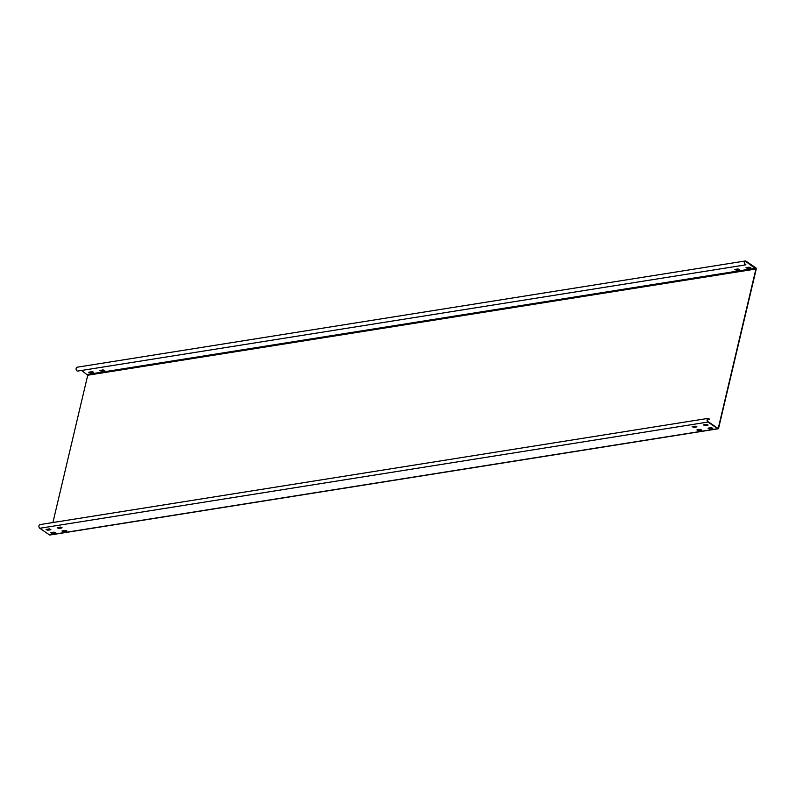 <?xml version="1.0" encoding="UTF-8"?>
<svg xmlns="http://www.w3.org/2000/svg" width="796" height="796" viewBox="0 0 796 796"><rect width="100%" height="100%" fill="white"/><g stroke="black" fill="none" stroke-linecap="round" stroke-linejoin="round"><path stroke-width="1.19" d="M745.862 264.839L77.68 371.075A1.95 1.284 -99 0 1 76.137 369.314A1.95 1.284 -99 0 1 77.112 367.215L745.295 260.979A1.95 1.284 -99 0 1 746.011 261.168L755.752 267.804A1.055 0.697 -99 0 1 756.2 269.207L718.609 428.208A1.055 0.697 -99 0 1 717.723 428.686L707.982 422.049A1.95 1.284 -99 0 1 707.087 419.97A1.95 1.284 -99 0 1 708.082 418.378A1.95 1.284 -99 0 1 709.365 419.213L709.146 419.472A1.502 0.995 81 0 0 708.161 418.815A1.502 0.995 81 0 0 707.385 420.049A1.502 0.995 81 0 0 708.072 421.641L717.823 428.288L718.33 428.009L755.911 269.008L745.912 261.566A1.502 0.995 81 0 0 745.364 261.426A1.502 0.995 81 0 0 744.618 263.038A1.502 0.995 81 0 0 745.802 264.391L745.862 264.839A1.95 1.284 -99 0 1 744.32 263.078A1.95 1.284 -99 0 1 745.295 260.979M52.914 522.534L87.729 375.234L81.62 370.448M718.111 428.785L49.929 535.021A1.055 0.697 -99 0 1 49.541 534.922L39.8 528.275A1.95 1.284 -99 0 1 38.904 526.196A1.95 1.284 -99 0 1 39.909 524.604L708.082 418.378M750.658 267.635L745.991 267.675M88.943 372.14L93.61 372.1M100.077 370.369L104.754 370.329M739.524 269.406L734.847 269.446M735.026 269.406L737.922 268.939L739.613 269.645L736.36 270.312L735.026 269.406M697.087 429.88L699.982 429.422L701.674 430.119L698.42 430.795L697.087 429.88M701.584 429.89L696.918 429.93M746.16 267.635L749.056 267.177L750.747 267.874L747.494 268.541L746.16 267.635M744.976 263.954L745.852 264.75M92.008 371.632L88.764 372.309L90.455 373.006L93.351 372.548L92.008 371.632M103.142 369.861L99.898 370.538L101.589 371.235L104.485 370.777L103.142 369.861M692.311 426.626L695.207 426.168L696.898 426.865L693.644 427.532L692.311 426.626M696.808 426.626L692.142 426.666M708.221 428.109L711.117 427.651L712.808 428.348L709.564 429.024L708.221 428.109M703.445 424.855L706.341 424.397L708.032 425.094L704.788 425.77L703.445 424.855M49.302 528.852L46.049 529.529L47.74 530.226L50.636 529.768L49.302 528.852M54.078 532.106L50.825 532.783L52.516 533.479L55.412 533.022L54.078 532.106M60.436 527.081L57.183 527.758L58.874 528.454L61.77 527.997L60.436 527.081M65.212 530.345L61.959 531.012L63.65 531.708L66.546 531.25L65.212 530.345M712.718 428.119L708.052 428.158M707.952 424.855L703.276 424.895M46.228 529.36L50.904 529.32M51.004 532.614L55.68 532.574M57.372 527.589L62.038 527.549M62.148 530.842L66.814 530.803M709.146 419.472L707.415 419.741M745.912 261.566L744.877 261.735M755.663 268.212L87.48 374.438M707.982 422.049L39.8 528.275M717.723 428.686L49.541 534.922M718.33 428.009L717.584 428.129M755.911 269.008L87.729 375.234"/></g></svg>
